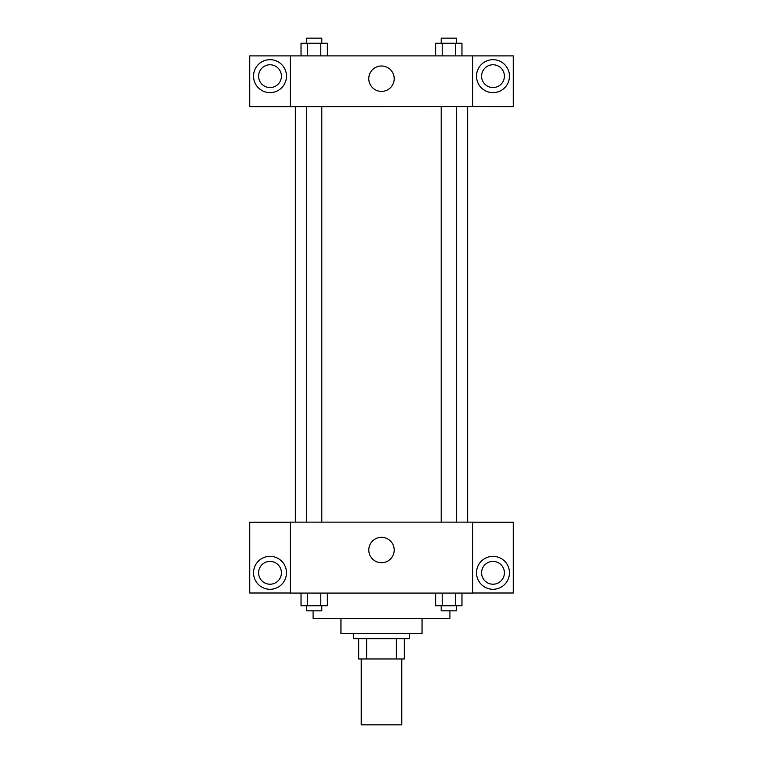 <?xml version="1.0" encoding="UTF-8"?>
<svg xmlns="http://www.w3.org/2000/svg" width="763" height="763" viewBox="0 0 763 763"><rect width="100%" height="100%" fill="white"/><g stroke="black" fill="none" stroke-linecap="round" stroke-linejoin="round"><path stroke-width="1.14" d="M361.233 658.965L361.233 724.85L401.767 724.85L401.767 658.965M396.369 638.698L396.369 658.965L358.696 658.965L358.696 638.698M396.369 658.965L404.304 658.965L404.304 638.698L404.304 658.965M409.378 633.624L409.378 638.698L353.622 638.698L353.622 633.624M366.631 638.698L366.631 658.965M422.044 618.421L422.044 633.624L340.956 633.624L340.956 618.421M449.912 610.82L449.912 618.421L313.088 618.421L313.088 610.82M472.726 593.089L290.274 593.089L290.274 522.13L472.726 522.13L472.726 593.089M270.007 589.284A16.471 16.471 0 0 1 255.739 564.582A16.471 16.471 0 0 1 284.275 564.582A16.471 16.471 0 0 1 270.007 589.284M290.274 593.004L249.739 593.004L249.739 522.216L290.274 522.216M258.6 572.813A11.407 11.407 0 0 1 270.007 561.406A11.407 11.407 0 0 1 281.413 572.813A11.407 11.407 0 0 1 270.007 584.22A11.407 11.407 0 0 1 258.6 572.813M381.5 562.722A12.713 12.713 0 0 1 370.494 543.657A12.713 12.713 0 0 1 392.506 543.657A12.713 12.713 0 0 1 381.5 562.722M492.993 589.284A16.471 16.471 0 0 1 478.725 564.582A16.471 16.471 0 0 1 507.261 564.582A16.471 16.471 0 0 1 492.993 589.284M472.726 593.004L513.261 593.004L513.261 522.216L472.726 522.216M481.587 572.813A11.407 11.407 0 0 1 492.993 561.406A11.407 11.407 0 0 1 504.4 572.813A11.407 11.407 0 0 1 492.993 584.22A11.407 11.407 0 0 1 481.587 572.813M467.652 106.562L467.652 522.13M441.195 522.13L441.195 106.562M321.805 106.562L321.805 522.13M472.726 106.562L513.261 106.648L513.261 55.89L472.726 55.89L472.726 106.562L290.274 106.648L249.739 106.648L249.739 55.89L290.274 55.89L290.274 106.562M281.413 76.157A11.407 11.407 0 0 1 270.007 87.564A11.407 11.407 0 0 1 258.6 76.157A11.407 11.407 0 0 1 270.007 64.76A11.407 11.407 0 0 1 281.413 76.157M270.007 92.628A16.471 16.471 0 0 1 255.739 67.926A16.471 16.471 0 0 1 284.275 67.926A16.471 16.471 0 0 1 270.007 92.628M504.4 76.157A11.407 11.407 0 0 1 487.29 86.038A11.407 11.407 0 0 1 487.29 66.286A11.407 11.407 0 0 1 504.4 76.157M492.993 92.628A16.471 16.471 0 0 1 478.725 67.926A16.471 16.471 0 0 1 507.261 67.926A16.471 16.471 0 0 1 492.993 92.628M472.726 55.89L290.274 55.89M368.787 78.694A12.713 12.713 0 0 1 387.852 67.688A12.713 12.713 0 0 1 387.852 89.7A12.713 12.713 0 0 1 368.787 78.694M461.968 55.89L461.968 43.214L435.635 43.214L435.635 55.89M455.387 43.214L455.387 55.89M442.216 43.214L442.216 55.89M441.195 43.214L441.195 38.15L456.408 38.15L456.408 43.214M327.365 55.89L327.365 43.214L301.032 43.214L301.032 55.89M320.784 43.214L320.784 55.89M307.613 43.214L307.613 55.89M306.592 43.214L306.592 38.15L321.805 38.15L321.805 43.214M461.968 593.089L461.968 605.755L435.635 605.755L435.635 593.089M455.387 593.089L455.387 605.755M442.216 593.089L442.216 605.755M456.408 605.755L456.408 610.82L441.195 610.82L441.195 605.755M327.365 593.089L327.365 605.755L301.032 605.755L301.032 593.089M320.784 593.089L320.784 605.755M307.613 593.089L307.613 605.755M321.805 605.755L321.805 610.82L306.592 610.82L306.592 605.755M295.348 106.562L295.348 522.13M456.408 522.13L456.408 106.562M306.592 106.562L306.592 522.13"/></g></svg>
